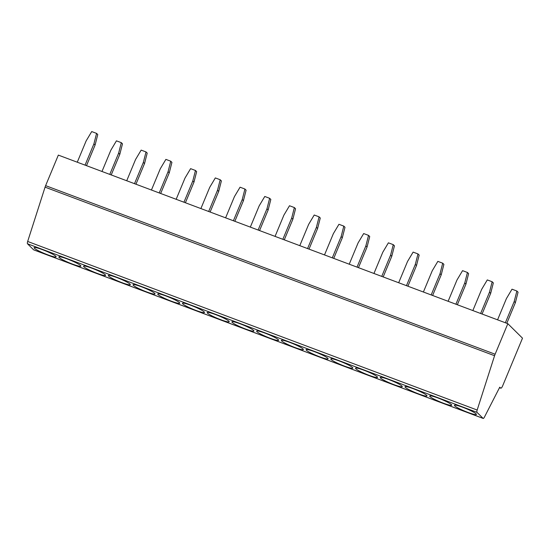 <?xml version="1.0" encoding="UTF-8"?>
<svg xmlns="http://www.w3.org/2000/svg" width="550" height="550" viewBox="0 0 550 550"><rect width="100%" height="100%" fill="white"/><g stroke="black" fill="none" stroke-linecap="round" stroke-linejoin="round"><path stroke-width="0.82" d="M495.124 354.221L507.836 323.682L522.5 338.174L502.659 385.846A3.252 0.921 -69.4 0 1 500.803 388.19A3.252 0.921 -69.4 0 1 500.706 388.121L499.757 387.186L484.433 417.099A2.709 0.763 -69.4 0 1 483.175 418.433A2.709 0.763 -69.4 0 1 483.092 418.378L477.001 412.356A2.709 0.763 -69.4 0 1 477.166 410.039L494.567 355.719A5.417 1.533 -69.4 0 1 495.124 354.221L45.623 185.646L58.334 155.107L507.836 323.682M33.77 249.872A2.709 0.763 -69.4 0 1 33.674 249.858A2.709 0.763 -69.4 0 1 33.591 249.803L27.5 243.781A2.709 0.763 -69.4 0 1 27.665 241.464L45.066 187.151A5.417 1.533 -69.4 0 1 45.623 185.646M55.832 256.266A11.921 1.43 -157.4 0 0 44.089 250.278A11.921 1.43 -157.4 0 0 34.121 247.665A11.921 1.43 -157.4 0 0 34.416 248.236A11.921 1.43 -157.4 0 0 46.159 254.217A11.921 1.43 -157.4 0 0 56.127 256.829A11.921 1.43 -157.4 0 0 55.832 256.266M80.554 265.533A11.921 1.43 -157.4 0 0 68.812 259.552A11.921 1.43 -157.4 0 0 58.843 256.939A11.921 1.43 -157.4 0 0 59.146 257.503A11.921 1.43 -157.4 0 0 70.888 263.484A11.921 1.43 -157.4 0 0 80.857 266.104A11.921 1.43 -157.4 0 0 80.554 265.533M105.277 274.808A11.921 1.43 -157.4 0 0 93.534 268.826A11.921 1.43 -157.4 0 0 83.566 266.214A11.921 1.43 -157.4 0 0 83.868 266.778A11.921 1.43 -157.4 0 0 95.611 272.759A11.921 1.43 -157.4 0 0 105.579 275.371A11.921 1.43 -157.4 0 0 105.277 274.808M130.006 284.082A11.921 1.43 -157.4 0 0 118.257 278.094A11.921 1.43 -157.4 0 0 108.288 275.481A11.921 1.43 -157.4 0 0 108.591 276.045A11.921 1.43 -157.4 0 0 120.333 282.033A11.921 1.43 -157.4 0 0 130.302 284.646A11.921 1.43 -157.4 0 0 130.006 284.082M154.729 293.349A11.921 1.43 -157.4 0 0 142.986 287.368A11.921 1.43 -157.4 0 0 133.017 284.756A11.921 1.43 -157.4 0 0 133.313 285.319A11.921 1.43 -157.4 0 0 145.056 291.301A11.921 1.43 -157.4 0 0 155.024 293.913A11.921 1.43 -157.4 0 0 154.729 293.349M179.451 302.624A11.921 1.43 -157.4 0 0 167.709 296.643A11.921 1.43 -157.4 0 0 157.74 294.023A11.921 1.43 -157.4 0 0 158.036 294.594A11.921 1.43 -157.4 0 0 169.778 300.575A11.921 1.43 -157.4 0 0 179.747 303.188A11.921 1.43 -157.4 0 0 179.451 302.624M204.174 311.891A11.921 1.43 -157.4 0 0 192.431 305.91A11.921 1.43 -157.4 0 0 182.462 303.298A11.921 1.43 -157.4 0 0 182.758 303.861A11.921 1.43 -157.4 0 0 194.501 309.849A11.921 1.43 -157.4 0 0 204.469 312.462A11.921 1.43 -157.4 0 0 204.174 311.891M228.896 321.166A11.921 1.43 -157.4 0 0 217.154 315.184A11.921 1.43 -157.4 0 0 207.185 312.572A11.921 1.43 -157.4 0 0 207.481 313.136A11.921 1.43 -157.4 0 0 219.23 319.117A11.921 1.43 -157.4 0 0 229.199 321.729A11.921 1.43 -157.4 0 0 228.896 321.166M253.619 330.44A11.921 1.43 -157.4 0 0 241.876 324.459A11.921 1.43 -157.4 0 0 231.907 321.839A11.921 1.43 -157.4 0 0 232.21 322.41A11.921 1.43 -157.4 0 0 243.952 328.391A11.921 1.43 -157.4 0 0 253.921 331.004A11.921 1.43 -157.4 0 0 253.619 330.44M278.348 339.707A11.921 1.43 -157.4 0 0 266.599 333.726A11.921 1.43 -157.4 0 0 256.63 331.114A11.921 1.43 -157.4 0 0 256.933 331.678A11.921 1.43 -157.4 0 0 268.675 337.666A11.921 1.43 -157.4 0 0 278.644 340.278A11.921 1.43 -157.4 0 0 278.348 339.707M303.071 348.982A11.921 1.43 -157.4 0 0 291.328 343.001A11.921 1.43 -157.4 0 0 281.359 340.388A11.921 1.43 -157.4 0 0 281.655 340.952A11.921 1.43 -157.4 0 0 293.397 346.933A11.921 1.43 -157.4 0 0 303.366 349.546A11.921 1.43 -157.4 0 0 303.071 348.982M327.793 358.256A11.921 1.43 -157.4 0 0 316.051 352.268A11.921 1.43 -157.4 0 0 306.082 349.656A11.921 1.43 -157.4 0 0 306.377 350.226A11.921 1.43 -157.4 0 0 318.12 356.207A11.921 1.43 -157.4 0 0 328.089 358.82A11.921 1.43 -157.4 0 0 327.793 358.256M352.516 367.524A11.921 1.43 -157.4 0 0 340.773 361.543A11.921 1.43 -157.4 0 0 330.804 358.93A11.921 1.43 -157.4 0 0 331.1 359.494A11.921 1.43 -157.4 0 0 342.843 365.475A11.921 1.43 -157.4 0 0 352.811 368.094A11.921 1.43 -157.4 0 0 352.516 367.524M377.238 376.798A11.921 1.43 -157.4 0 0 365.496 370.817A11.921 1.43 -157.4 0 0 355.527 368.204A11.921 1.43 -157.4 0 0 355.822 368.768A11.921 1.43 -157.4 0 0 367.565 374.749A11.921 1.43 -157.4 0 0 377.534 377.362A11.921 1.43 -157.4 0 0 377.238 376.798M401.961 386.072A11.921 1.43 -157.4 0 0 390.218 380.084A11.921 1.43 -157.4 0 0 380.249 377.472A11.921 1.43 -157.4 0 0 380.552 378.043A11.921 1.43 -157.4 0 0 392.294 384.024A11.921 1.43 -157.4 0 0 402.263 386.636A11.921 1.43 -157.4 0 0 401.961 386.072M426.683 395.34A11.921 1.43 -157.4 0 0 414.941 389.359A11.921 1.43 -157.4 0 0 404.972 386.746A11.921 1.43 -157.4 0 0 405.274 387.31A11.921 1.43 -157.4 0 0 417.017 393.291A11.921 1.43 -157.4 0 0 426.986 395.911A11.921 1.43 -157.4 0 0 426.683 395.34M451.413 404.614A11.921 1.43 -157.4 0 0 439.663 398.633A11.921 1.43 -157.4 0 0 429.694 396.021A11.921 1.43 -157.4 0 0 429.997 396.584A11.921 1.43 -157.4 0 0 441.739 402.566A11.921 1.43 -157.4 0 0 451.708 405.178A11.921 1.43 -157.4 0 0 451.413 404.614M476.135 413.889A11.921 1.43 -157.4 0 0 464.393 407.901A11.921 1.43 -157.4 0 0 454.424 405.288A11.921 1.43 -157.4 0 0 454.719 405.852A11.921 1.43 -157.4 0 0 466.462 411.84A11.921 1.43 -157.4 0 0 476.431 414.453A11.921 1.43 -157.4 0 0 476.135 413.889M77.268 162.209L86.116 140.951L91.713 131.567L96.58 133.396L93.906 143.873L85.058 165.124M96.58 133.396L97.762 134.564L95.088 145.042L86.501 165.667M93.906 143.873L95.088 145.042M101.991 171.476L110.839 150.226L116.435 140.841L121.302 142.663L118.628 153.147L109.78 174.398M118.628 153.147L119.811 154.316L111.224 174.941M121.302 142.663L122.485 143.832L119.811 154.316M126.72 180.751L135.561 159.5L141.157 150.116L146.025 151.938L143.351 162.415L134.502 183.673M143.351 162.415L144.533 163.584L135.946 184.216M146.025 151.938L147.208 153.106L144.533 163.584M151.442 190.025L160.291 168.767L165.88 159.383L170.748 161.212L168.073 171.689L159.225 192.94M168.073 171.689L169.256 172.858L160.669 193.483M170.748 161.212L171.93 162.381L169.256 172.858M176.165 199.292L185.013 178.042L190.603 168.657L195.47 170.479L192.796 180.964L183.954 202.214M192.796 180.964L193.978 182.133L185.398 202.758M195.47 170.479L196.653 171.648L193.978 182.133M200.887 208.567L209.736 187.309L215.332 177.925L220.199 179.754L217.525 190.231L208.677 211.489M217.525 190.231L218.708 191.4L210.121 212.025M220.199 179.754L221.382 180.923L218.708 191.4M225.61 217.841L234.458 196.584L240.054 187.199L244.922 189.028L242.248 199.506L233.399 220.756M242.248 199.506L243.43 200.674L234.843 221.299M244.922 189.028L246.104 190.197L243.43 200.674M250.333 227.109L259.181 205.858L264.777 196.474L269.644 198.296L266.97 208.78L258.122 230.031M266.97 208.78L268.153 209.949L259.566 230.574M269.644 198.296L270.827 199.464L268.153 209.949M275.062 236.383L283.903 215.126L289.499 205.741L294.367 207.57L291.692 218.048L282.844 239.305M291.692 218.048L292.875 219.216L284.288 239.841M294.367 207.57L295.549 208.739L292.875 219.216M299.784 245.651L308.632 224.4L314.222 215.016L319.089 216.844L316.415 227.322L307.567 248.572M316.415 227.322L317.597 228.491L309.011 249.116M319.089 216.844L320.272 218.013L317.597 228.491M324.507 254.925L333.355 233.674L338.944 224.29L343.812 226.112L341.137 236.589L332.296 257.847M341.137 236.589L342.32 237.758L333.74 258.39M343.812 226.112L344.994 227.281L342.32 237.758M349.229 264.199L358.078 242.942L363.674 233.558L368.534 235.386L365.867 245.864L357.019 267.121M365.867 245.864L367.049 247.032L358.462 267.657M368.534 235.386L369.724 236.555L367.049 247.032M373.952 273.467L382.8 252.216L388.396 242.832L393.264 244.654L390.589 255.138L381.741 276.389M390.589 255.138L391.772 256.307L383.185 276.932M393.264 244.654L394.446 245.822L391.772 256.307M398.674 282.741L407.522 261.491L413.119 252.106L417.986 253.928L415.312 264.406L406.464 285.663M415.312 264.406L416.494 265.574L407.908 286.206M417.986 253.928L419.169 255.097L416.494 265.574M423.397 292.016L432.245 270.758L437.841 261.374L442.709 263.202L440.034 273.68L431.186 294.931M440.034 273.68L441.217 274.849L432.63 295.474M442.709 263.202L443.891 264.371L441.217 274.849M448.126 301.283L456.967 280.032L462.564 270.648L467.431 272.47L464.757 282.954L455.909 304.205M464.757 282.954L465.939 284.123L457.353 304.748M467.431 272.47L468.614 273.639L465.939 284.123M472.849 310.558L481.697 289.307L487.286 279.923L492.154 281.744L489.479 292.222L480.631 313.479M489.479 292.222L490.662 293.391L482.075 314.022M492.154 281.744L493.336 282.913L490.662 293.391M497.571 319.832L506.419 298.574L512.009 289.19L516.876 291.019L514.202 301.496L505.361 322.747M514.202 301.496L515.384 302.665L506.804 323.29M516.876 291.019L518.059 292.188L515.384 302.665M45.066 187.151L494.567 355.719M27.665 241.464L477.166 410.039M27.5 243.781L477.001 412.356M33.591 249.803L483.092 418.378M500.803 388.19L499.496 387.695L500.706 388.121M33.674 249.858L483.175 418.433"/></g></svg>
